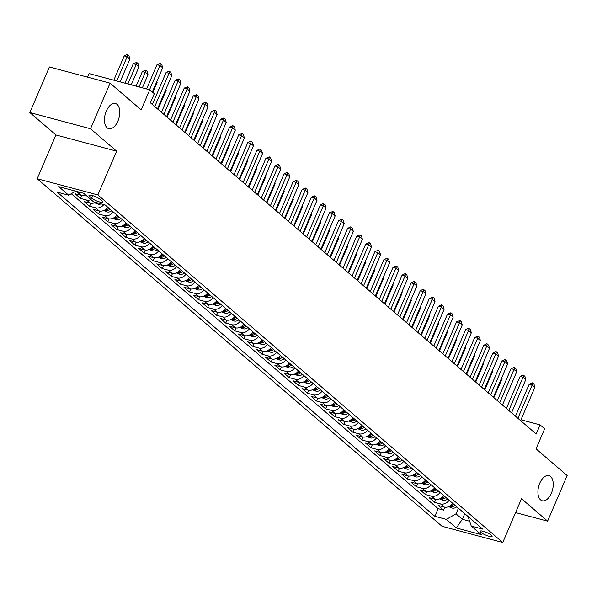 <?xml version="1.0" encoding="UTF-8"?>
<svg xmlns="http://www.w3.org/2000/svg" width="597" height="597" viewBox="0 0 597 597"><rect width="100%" height="100%" fill="white"/><g stroke="black" fill="none" stroke-linecap="round" stroke-linejoin="round"><path stroke-width="0.9" d="M539.77 483.227A13 7.134 -75.1 0 1 548.934 475.652A13 7.134 -75.1 0 1 551.389 493.204A13 7.134 -75.1 0 1 542.225 500.771A13 7.134 -75.1 0 1 539.77 483.227M106.296 111.102A13 7.134 -75.1 0 1 115.46 103.535A13 7.134 -75.1 0 1 117.915 121.079A13 7.134 -75.1 0 1 108.751 128.654A13 7.134 -75.1 0 1 106.296 111.102M491.391 535.181A6.5 1.388 -156.8 0 0 484.906 531.808A6.5 1.388 -156.8 0 0 480.167 531.218A6.5 1.388 -156.8 0 0 480.891 532.375A6.5 1.388 -156.8 0 0 487.376 535.748A6.5 1.388 -156.8 0 0 492.115 536.337A6.5 1.388 -156.8 0 0 491.391 535.181M37.193 178.734L442.064 526.308L502.749 542.509L97.871 194.935L37.193 178.734L55.946 134.967L116.631 151.16L90.535 128.758L29.85 112.557L55.946 134.967M29.85 112.557L49.394 66.968L110.072 83.162L141.168 109.855L149.765 89.796L89.08 73.595L87.558 77.155M515.569 512.592L547.606 521.144L567.15 475.548L536.061 448.854L544.658 428.795L540.121 424.9L520.965 419.788M90.535 128.758L110.072 83.162M85.565 194.935A8.127 6.567 130.6 0 1 81.043 195.331L75.058 193.734L80.505 198.405L81.759 195.473M95.46 202.346A8.127 6.567 -49.4 0 1 90.125 203.122L84.14 201.525L89.58 206.196L90.841 203.271M107.818 207.256A8.127 6.567 -49.4 0 1 99.199 210.913L93.214 209.316L98.662 213.995L99.915 211.062M116.893 215.047A8.127 6.567 -49.4 0 1 108.281 218.711L102.288 217.114L107.736 221.785L108.997 218.853M125.974 222.838A8.127 6.567 -49.4 0 1 117.355 226.502L111.37 224.905L116.818 229.576L118.072 226.644M135.049 230.629A8.127 6.567 -49.4 0 1 126.437 234.293L120.445 232.696L125.892 237.375L127.154 234.442M144.131 238.427A8.127 6.567 -49.4 0 1 135.512 242.091L129.527 240.487L134.974 245.166L136.228 242.233M153.205 246.218A8.127 6.567 -49.4 0 1 144.593 249.882L138.601 248.285L144.049 252.956L145.31 250.024M162.287 254.009A8.127 6.567 -49.4 0 1 153.668 257.673L147.683 256.076L153.13 260.755L154.384 257.822M171.361 261.807A8.127 6.567 -49.4 0 1 162.75 265.464L156.757 263.867L162.205 268.546L163.466 265.613M180.443 269.598A8.127 6.567 -49.4 0 1 171.824 273.262L165.839 271.665L171.287 276.336L172.54 273.404M189.518 277.389A8.127 6.567 -49.4 0 1 180.898 281.053L174.914 279.456L180.361 284.135L181.622 281.202M198.6 285.187A8.127 6.567 -49.4 0 1 189.98 288.844L183.995 287.247L189.443 291.926L190.697 288.993M207.674 292.978A8.127 6.567 -49.4 0 1 199.055 296.642L193.07 295.045L198.517 299.716L199.779 296.784M216.756 300.769A8.127 6.567 -49.4 0 1 208.137 304.433L202.152 302.836L207.599 307.507L208.853 304.574M225.83 308.567A8.127 6.567 -49.4 0 1 217.211 312.224L211.226 310.627L216.674 315.306L217.927 312.373M234.905 316.358A8.127 6.567 -49.4 0 1 226.293 320.022L220.308 318.417L225.756 323.096L227.009 320.164M243.986 324.149A8.127 6.567 -49.4 0 1 235.367 327.813L229.382 326.216L234.83 330.887L236.084 327.954M253.061 331.939A8.127 6.567 -49.4 0 1 244.449 335.604L238.464 334.007L243.904 338.686L245.166 335.753M262.143 339.738A8.127 6.567 -49.4 0 1 253.524 343.402L247.539 341.797L252.986 346.476L254.24 343.544M271.217 347.529A8.127 6.567 -49.4 0 1 262.605 351.193L256.62 349.596L262.061 354.267L263.322 351.334M280.299 355.319A8.127 6.567 -49.4 0 1 271.68 358.984L265.695 357.387L271.142 362.066L272.396 359.133M289.373 363.118A8.127 6.567 -49.4 0 1 280.762 366.774L274.769 365.177L280.217 369.856L281.478 366.924M298.455 370.909A8.127 6.567 -49.4 0 1 289.836 374.573L283.851 372.976L289.299 377.647L290.552 374.715M307.53 378.699A8.127 6.567 -49.4 0 1 298.918 382.364L292.926 380.767L298.373 385.446L299.634 382.513M316.611 386.498A8.127 6.567 -49.4 0 1 307.992 390.154L302.007 388.557L307.455 393.236L308.709 390.304M325.686 394.289A8.127 6.567 -49.4 0 1 317.074 397.953L311.082 396.356L316.529 401.027L317.791 398.095M334.768 402.079A8.127 6.567 -49.4 0 1 326.149 405.744L320.164 404.147L325.611 408.818L326.865 405.885M343.842 409.878A8.127 6.567 -49.4 0 1 335.23 413.534L329.238 411.937L334.686 416.616L335.947 413.684M352.924 417.669A8.127 6.567 -49.4 0 1 344.305 421.333L338.32 419.728L343.768 424.407L345.021 421.475M361.998 425.46A8.127 6.567 -49.4 0 1 353.379 429.124L347.394 427.527L352.842 432.198L354.103 429.265M371.08 433.25A8.127 6.567 -49.4 0 1 362.461 436.914L356.476 435.317L361.924 439.996L363.177 437.064M380.155 441.049A8.127 6.567 -49.4 0 1 371.535 444.713L365.551 443.108L370.998 447.787L372.259 444.855M389.237 448.84A8.127 6.567 -49.4 0 1 380.617 452.504L374.632 450.907L380.08 455.578L381.334 452.645M398.311 456.63A8.127 6.567 -49.4 0 1 389.692 460.294L383.707 458.697L389.154 463.376L390.416 460.444M407.385 464.429A8.127 6.567 -49.4 0 1 398.774 468.085L392.789 466.488L398.236 471.167L399.49 468.235M416.467 472.22A8.127 6.567 -49.4 0 1 407.848 475.884L401.863 474.287L407.311 478.958L408.564 476.025M425.542 480.01A8.127 6.567 -49.4 0 1 416.93 483.674L410.945 482.077L416.393 486.756L417.646 483.824M434.623 487.809A8.127 6.567 -49.4 0 1 426.004 491.465L420.019 489.868L425.467 494.547L426.721 491.615M443.698 495.6A8.127 6.567 -49.4 0 1 435.086 499.264L429.101 497.667L434.541 502.338L435.803 499.405M149.765 89.796L154.302 93.692L150.399 102.811L536.21 434.019L540.121 424.9M89.707 196.458L91.699 198.174A6.298 1.343 -156.8 0 0 97.983 201.443A6.298 1.343 -156.8 0 0 102.572 202.01A6.298 1.343 -156.8 0 0 101.871 200.883L99.871 199.174A6.298 1.343 -156.8 0 0 93.595 195.906A6.298 1.343 -156.8 0 0 88.998 195.331A6.298 1.343 -156.8 0 0 89.707 196.458L90.296 195.07M468.041 516.495L471.257 526.047L482.734 529.106L105.094 204.913L93.61 201.853L83.625 193.279L58.7 186.622L68.685 195.197L57.2 192.13L434.847 516.323L446.325 519.39L456.011 513.845L462.369 519.3L469.406 521.181M471.257 526.047L481.242 534.613L456.309 527.964L446.325 519.39M80.102 192.338A8.127 6.567 130.6 0 1 77.416 192.212L75.013 191.57M71.259 193.719L438.131 508.666L443.623 510.129L444.877 507.196M452.78 503.39A8.127 6.567 -49.4 0 1 444.161 507.054L438.176 505.458L443.623 510.129M449.145 500.271A8.127 6.567 130.6 0 1 440.534 503.935L434.541 502.338M440.071 492.48A8.127 6.567 130.6 0 1 431.452 496.144L425.467 494.547M430.989 484.689A8.127 6.567 130.6 0 1 422.377 488.353L416.393 486.756M421.915 476.899A8.127 6.567 130.6 0 1 413.296 480.555L407.311 478.958M412.833 469.1A8.127 6.567 130.6 0 1 404.221 472.764L398.236 471.167M403.759 461.309A8.127 6.567 130.6 0 1 395.139 464.973L389.154 463.376M394.677 453.519A8.127 6.567 130.6 0 1 386.065 457.175L380.08 455.578M385.602 445.72A8.127 6.567 130.6 0 1 376.983 449.384L370.998 447.787M376.52 437.929A8.127 6.567 130.6 0 1 367.909 441.593L361.924 439.996M367.446 430.138A8.127 6.567 130.6 0 1 358.827 433.803L352.842 432.198M358.372 422.34A8.127 6.567 130.6 0 1 349.752 426.004L343.768 424.407M349.29 414.549A8.127 6.567 130.6 0 1 340.671 418.213L334.686 416.616M340.215 406.758A8.127 6.567 130.6 0 1 331.596 410.423L325.611 408.818M331.134 398.96A8.127 6.567 130.6 0 1 322.514 402.624L316.529 401.027M322.059 391.169A8.127 6.567 130.6 0 1 313.44 394.833L307.455 393.236M312.977 383.378A8.127 6.567 130.6 0 1 304.366 387.043L298.373 385.446M303.903 375.588A8.127 6.567 130.6 0 1 295.284 379.244L289.299 377.647M294.821 367.789A8.127 6.567 130.6 0 1 286.209 371.453L280.217 369.856M285.747 359.998A8.127 6.567 130.6 0 1 277.127 363.663L271.142 362.066M276.665 352.208A8.127 6.567 130.6 0 1 268.053 355.864L262.061 354.267M267.59 344.409A8.127 6.567 130.6 0 1 258.971 348.073L252.986 346.476M258.508 336.618A8.127 6.567 130.6 0 1 249.897 340.283L243.904 338.686M249.434 328.828A8.127 6.567 130.6 0 1 240.815 332.492L234.83 330.887M240.352 321.029A8.127 6.567 130.6 0 1 231.74 324.693L225.756 323.096M231.278 313.238A8.127 6.567 130.6 0 1 222.659 316.903L216.674 315.306M222.196 305.448A8.127 6.567 130.6 0 1 213.584 309.112L207.599 307.507M213.122 297.649A8.127 6.567 130.6 0 1 204.502 301.313L198.517 299.716M204.04 289.858A8.127 6.567 130.6 0 1 195.428 293.523L189.443 291.926M194.965 282.068A8.127 6.567 130.6 0 1 186.346 285.732L180.361 284.135M185.883 274.277A8.127 6.567 130.6 0 1 177.272 277.933L171.287 276.336M176.809 266.478A8.127 6.567 130.6 0 1 168.19 270.142L162.205 268.546M167.735 258.688A8.127 6.567 130.6 0 1 159.115 262.352L153.13 260.755M158.653 250.897A8.127 6.567 130.6 0 1 150.034 254.553L144.049 252.956M149.578 243.098A8.127 6.567 130.6 0 1 140.959 246.762L134.974 245.166M140.496 235.308A8.127 6.567 130.6 0 1 131.877 238.972L125.892 237.375M131.422 227.517A8.127 6.567 130.6 0 1 122.803 231.181L116.818 229.576M122.34 219.718A8.127 6.567 130.6 0 1 113.728 223.382L107.736 221.785M113.266 211.928A8.127 6.567 130.6 0 1 104.647 215.592L98.662 213.995M103.841 204.584A8.127 6.567 130.6 0 1 95.572 207.801L89.58 206.196M91.013 199.614A8.127 6.567 130.6 0 1 86.49 200.002L80.505 198.405M116.631 151.16L97.871 194.935M547.606 521.144L521.509 498.734L502.749 542.509M464.772 513.689L462.369 519.3L456.309 527.964M458.421 508.234L456.011 513.845M75.722 191.167L68.685 195.197M438.131 508.666L434.847 516.323M149.556 89.737L159.951 65.498L156.996 64.707L160.414 63.379L161.78 64.551L162.675 67.834L152.317 91.99M146.608 88.953L156.996 64.707M162.675 67.834L159.951 65.498L160.414 63.379M120.101 81.879L129.87 59.081L127.146 56.737L116.758 80.983M124.198 55.954L127.124 54.491L127.616 54.626L127.146 56.737L124.198 55.954L113.803 80.192M127.616 54.626L128.974 55.797L129.87 59.081M154.765 106.565L169.026 73.289L166.078 72.498L169.003 71.043L170.854 72.341L171.749 75.625L157.489 108.9M152.362 104.497L166.078 72.498M171.749 75.625L169.026 73.289L169.496 71.177M163.847 114.355L178.107 81.08L175.152 80.296L178.57 78.968L179.936 80.14L180.831 83.423L166.57 116.691M161.436 112.288L175.152 80.296M180.831 83.423L178.107 81.08L178.57 78.968M172.921 122.146L187.182 88.878L184.234 88.087L187.652 86.759L189.01 87.931L189.906 91.214L175.645 124.489M170.518 120.087L184.234 88.087M189.906 91.214L187.182 88.878L187.652 86.759M182.003 129.945L196.264 96.669L193.309 95.878L196.726 94.55L198.092 95.721L198.988 99.005L184.727 132.28M179.593 127.877L193.309 95.878M198.988 99.005L196.264 96.669L196.726 94.55M131.243 84.849L138.952 66.871L136.228 64.536L127.9 83.961M133.273 63.745L136.691 62.416L136.228 64.536L133.273 63.745L124.945 83.17M136.691 62.416L138.056 63.588L138.952 66.871M94.595 202.749L98.154 204.152A5.38 4.351 -49.4 0 0 101.117 203.853M142.385 87.826L148.026 74.662L145.302 72.327L139.041 86.931M142.347 71.536L145.772 70.207L145.302 72.327L142.347 71.536L136.094 86.147M145.772 70.207L147.131 71.379L148.026 74.662M103.677 210.54L107.236 211.95A5.38 4.351 -49.4 0 0 111.788 210.659M108.967 208.241A5.38 4.351 130.6 0 1 105.744 209.637L106.833 210.569A5.38 4.351 -49.4 0 0 110.057 209.181M105.744 209.637L105.259 209.711M152.832 92.431L157.101 82.453L156.593 82.02M157.101 82.453L156.832 81.461M112.751 218.338L116.311 219.741A5.38 4.351 -49.4 0 0 120.863 218.45M118.049 216.039A5.38 4.351 130.6 0 1 114.825 217.427L115.915 218.36A5.38 4.351 -49.4 0 0 119.139 216.972M114.825 217.427L114.333 217.502M158.004 109.341L166.182 90.251L165.667 89.811M166.182 90.251L165.914 89.251M191.077 137.735L205.338 104.46L202.383 103.677L205.316 102.214L207.166 103.512L208.062 106.796L193.801 140.071M188.674 135.668L202.383 103.677M208.062 106.796L205.338 104.46L205.808 102.348M121.833 226.129L125.392 227.532A5.38 4.351 -49.4 0 0 129.945 226.248M127.124 223.83A5.38 4.351 130.6 0 1 123.9 225.218L124.989 226.159A5.38 4.351 -49.4 0 0 128.213 224.763M123.9 225.218L123.415 225.293M167.078 117.131L175.257 98.042L174.749 97.602M175.257 98.042L174.988 97.042M200.159 145.526L214.42 112.251L211.465 111.467L214.883 110.139L216.248 111.311L217.144 114.594L202.883 147.862M197.749 143.467L211.465 111.467M217.144 114.594L214.42 112.251L214.883 110.139M130.907 233.92L134.467 235.33A5.38 4.351 -49.4 0 0 139.019 234.039M136.206 231.621A5.38 4.351 130.6 0 1 132.982 233.017L134.071 233.949A5.38 4.351 -49.4 0 0 137.295 232.561M132.982 233.017L132.489 233.084M176.16 124.922L184.339 105.833L183.824 105.4M184.339 105.833L184.07 104.841M209.234 153.325L223.494 120.049L220.539 119.258L223.965 117.93L225.323 119.101L226.218 122.385L211.957 155.66M206.831 151.257L220.539 119.258M226.218 122.385L223.494 120.049L223.965 117.93M139.989 241.718L143.541 243.121A5.38 4.351 -49.4 0 0 148.093 241.83M145.28 239.419A5.38 4.351 130.6 0 1 142.056 240.807L143.146 241.74A5.38 4.351 -49.4 0 0 146.369 240.352M142.056 240.807L141.571 240.882M185.234 132.721L193.413 113.631L192.906 113.191M193.413 113.631L193.144 112.632M218.315 161.115L232.576 127.84L229.621 127.049L232.546 125.594L234.405 126.892L235.293 130.176L221.032 163.451M215.905 159.048L229.621 127.049M235.293 130.176L232.576 127.84L233.039 125.728M149.063 249.509L152.623 250.912A5.38 4.351 -49.4 0 0 157.175 249.628M154.362 247.21A5.38 4.351 130.6 0 1 151.138 248.598L152.228 249.539A5.38 4.351 -49.4 0 0 155.451 248.143M151.138 248.598L150.645 248.673M194.316 140.511L202.495 121.422L201.98 120.982M202.495 121.422L202.219 120.422M227.39 168.906L241.651 135.631L238.696 134.847L242.121 133.519L243.479 134.691L244.374 137.974L230.114 171.242M224.987 166.839L238.696 134.847M244.374 137.974L241.651 135.631L242.121 133.519M236.464 176.697L250.725 143.429L247.777 142.638L250.703 141.183L252.561 142.482L253.449 145.765L239.188 179.04M234.061 174.637L247.777 142.638M253.449 145.765L250.725 143.429L251.195 141.31M245.546 184.495L259.807 151.22L256.852 150.429L259.785 148.974L261.635 150.272L262.531 153.556L248.27 186.831M243.143 182.428L256.852 150.429M262.531 153.556L259.807 151.22L260.277 149.108M254.62 192.286L268.881 159.011L265.934 158.227L269.351 156.899L270.71 158.071L271.605 161.354L257.344 194.622M252.218 190.219L265.934 158.227M271.605 161.354L268.881 159.011L269.351 156.899M263.702 200.077L277.963 166.809L275.008 166.018L277.941 164.563L279.792 165.862L280.687 169.145L266.426 202.42M261.299 198.017L275.008 166.018M280.687 169.145L277.963 166.809L278.426 164.69M272.777 207.875L287.038 174.6L284.09 173.809L287.015 172.354L288.866 173.652L289.761 176.936L275.501 210.211M270.374 205.808L284.09 173.809M289.761 176.936L287.038 174.6L287.508 172.488M281.859 215.666L296.119 182.391L293.164 181.607L296.582 180.279L297.948 181.451L298.843 184.734L284.582 218.002M279.456 213.599L293.164 181.607M298.843 184.734L296.119 182.391L296.582 180.279M290.933 223.457L305.194 190.189L302.246 189.398L305.664 188.07L307.022 189.242L307.918 192.525L293.657 225.8M288.53 221.397L302.246 189.398M307.918 192.525L305.194 190.189L305.664 188.07M300.015 231.255L314.276 197.98L311.321 197.189L314.738 195.861L316.104 197.032L317 200.316L302.739 233.591M297.612 229.188L311.321 197.189M317 200.316L314.276 197.98L314.738 195.861M309.089 239.046L323.35 205.771L320.402 204.987L323.328 203.525L325.178 204.823L326.074 208.107L311.813 241.382M306.686 236.979L320.402 204.987M326.074 208.107L323.35 205.771L323.82 203.659M318.171 246.837L332.432 213.562L329.477 212.778L332.895 211.45L334.26 212.622L335.156 215.905L320.895 249.173M315.761 244.777L329.477 212.778M335.156 215.905L332.432 213.562L332.895 211.45M327.246 254.628L341.506 221.36L338.559 220.569L341.977 219.241L343.335 220.412L344.23 223.696L329.969 256.971M324.843 252.568L338.559 220.569M344.23 223.696L341.506 221.36L341.977 219.241M158.145 257.3L161.697 258.702A5.38 4.351 -49.4 0 0 166.25 257.419M163.436 255.001A5.38 4.351 130.6 0 1 160.212 256.397L161.302 257.329A5.38 4.351 -49.4 0 0 164.526 255.941M160.212 256.397L159.727 256.464M203.39 148.302L211.569 129.213L211.062 128.78M211.569 129.213L211.301 128.221M167.22 265.098L170.779 266.501A5.38 4.351 -49.4 0 0 175.331 265.21M172.518 262.792A5.38 4.351 130.6 0 1 169.294 264.187L170.384 265.12A5.38 4.351 -49.4 0 0 173.608 263.732M169.294 264.187L168.802 264.262M212.465 156.101L220.651 137.011L220.136 136.571M220.651 137.011L220.375 136.012M176.302 272.889L179.854 274.292A5.38 4.351 -49.4 0 0 184.406 273.008M181.592 270.59A5.38 4.351 130.6 0 1 178.369 271.978L179.458 272.919A5.38 4.351 -49.4 0 0 182.682 271.523M178.369 271.978L177.884 272.053M221.547 163.891L229.726 144.802L229.218 144.362M229.726 144.802L229.457 143.802M185.376 280.68L188.936 282.082A5.38 4.351 -49.4 0 0 193.488 280.799M190.674 278.381A5.38 4.351 130.6 0 1 187.443 279.777L188.533 280.709A5.38 4.351 -49.4 0 0 191.764 279.314M187.443 279.777L186.958 279.844M230.621 171.682L238.807 152.593L238.293 152.153M238.807 152.593L238.531 151.601M194.458 288.47L198.01 289.881A5.38 4.351 -49.4 0 0 202.562 288.59M199.749 286.172A5.38 4.351 130.6 0 1 196.525 287.567L197.614 288.5A5.38 4.351 -49.4 0 0 200.838 287.112M196.525 287.567L196.04 287.642M239.703 179.481L247.882 160.392L247.374 159.951M247.882 160.392L247.613 159.392M203.532 296.269L207.092 297.672A5.38 4.351 -49.4 0 0 211.644 296.381M208.831 293.97A5.38 4.351 130.6 0 1 205.599 295.358L206.689 296.291A5.38 4.351 -49.4 0 0 209.92 294.903M205.599 295.358L205.114 295.433M248.777 187.271L256.964 168.182L256.449 167.742M256.964 168.182L256.688 167.182M212.614 304.06L216.166 305.463A5.38 4.351 -49.4 0 0 220.718 304.179M217.905 301.761A5.38 4.351 130.6 0 1 214.681 303.149L215.771 304.089A5.38 4.351 -49.4 0 0 218.995 302.694M214.681 303.149L214.196 303.224M257.859 195.062L266.038 175.973L265.531 175.533M266.038 175.973L265.769 174.981M221.688 311.85L225.248 313.261A5.38 4.351 -49.4 0 0 229.8 311.97M226.987 309.552A5.38 4.351 130.6 0 1 223.756 310.947L224.845 311.88A5.38 4.351 -49.4 0 0 228.076 310.492M223.756 310.947L223.271 311.022M266.934 202.853L275.12 183.764L274.605 183.331M275.12 183.764L274.844 182.772M230.77 319.649L234.322 321.052A5.38 4.351 -49.4 0 0 238.875 319.761M236.061 317.35A5.38 4.351 130.6 0 1 232.837 318.738L233.927 319.671A5.38 4.351 -49.4 0 0 237.151 318.283M232.837 318.738L232.352 318.813M276.015 210.651L284.194 191.562L283.687 191.122M284.194 191.562L283.926 190.562M239.845 327.44L243.404 328.843A5.38 4.351 -49.4 0 0 247.956 327.559M245.143 325.141A5.38 4.351 130.6 0 1 241.912 326.529L243.001 327.469A5.38 4.351 -49.4 0 0 246.233 326.074M241.912 326.529L241.427 326.604M285.09 218.442L293.276 199.353L292.761 198.913M293.276 199.353L293 198.353M248.927 335.23L252.479 336.641A5.38 4.351 -49.4 0 0 257.031 335.35M254.218 332.932A5.38 4.351 130.6 0 1 250.994 334.327L252.083 335.26A5.38 4.351 -49.4 0 0 255.307 333.872M250.994 334.327L250.501 334.395M294.172 226.233L302.351 207.144L301.843 206.711M302.351 207.144L302.082 206.152M258.001 343.029L261.561 344.432A5.38 4.351 -49.4 0 0 266.113 343.141M263.299 340.73A5.38 4.351 130.6 0 1 260.068 342.118L261.158 343.051A5.38 4.351 -49.4 0 0 264.389 341.663M260.068 342.118L259.583 342.193M303.246 234.031L311.433 214.942L310.918 214.502M311.433 214.942L311.156 213.942M336.327 262.426L350.588 229.151L347.633 228.36L350.558 226.905L352.417 228.203L353.312 231.487L339.051 264.762M333.917 260.359L347.633 228.36M353.312 231.487L350.588 229.151L351.051 227.039M345.402 270.217L359.663 236.942L356.715 236.158L360.133 234.83L361.491 236.002L362.386 239.285L348.126 272.553M342.999 268.15L356.715 236.158M362.386 239.285L359.663 236.942L360.133 234.83M354.484 278.008L368.745 244.74L365.789 243.949L368.715 242.494L370.573 243.792L371.468 247.076L357.207 280.351M352.073 275.948L365.789 243.949M371.468 247.076L368.745 244.74L369.207 242.621M363.558 285.806L377.819 252.531L374.871 251.74L377.797 250.285L379.647 251.583L380.543 254.867L366.282 288.142M361.155 283.739L374.871 251.74M380.543 254.867L377.819 252.531L378.289 250.419M267.075 350.82L270.635 352.223A5.38 4.351 -49.4 0 0 275.187 350.939M272.374 348.521A5.38 4.351 130.6 0 1 269.15 349.909L270.24 350.849A5.38 4.351 -49.4 0 0 273.463 349.454M269.15 349.909L268.657 349.984M312.328 241.822L320.507 222.733L319.999 222.293M320.507 222.733L320.238 221.733M276.157 358.61L279.717 360.013A5.38 4.351 -49.4 0 0 284.269 358.73M281.456 356.312A5.38 4.351 130.6 0 1 278.224 357.707L279.314 358.64A5.38 4.351 -49.4 0 0 282.545 357.245M278.224 357.707L277.739 357.775M321.402 249.613L329.589 230.524L329.074 230.084M329.589 230.524L329.313 229.532M285.232 366.409L288.791 367.812A5.38 4.351 -49.4 0 0 293.343 366.521M290.53 364.103A5.38 4.351 130.6 0 1 287.306 365.498L288.396 366.431A5.38 4.351 -49.4 0 0 291.62 365.043M287.306 365.498L286.814 365.573M330.484 257.411L338.663 238.322L338.156 237.882M338.663 238.322L338.395 237.322M294.314 374.2L297.873 375.603A5.38 4.351 -49.4 0 0 302.425 374.319M299.604 371.901A5.38 4.351 130.6 0 1 296.381 373.289L297.47 374.229A5.38 4.351 -49.4 0 0 300.694 372.834M296.381 373.289L295.896 373.364M339.559 265.202L347.738 246.113L347.23 245.673M347.738 246.113L347.469 245.113M372.64 293.597L386.901 260.322L383.946 259.538L387.363 258.21L388.729 259.382L389.625 262.665L375.364 295.933M370.23 291.53L383.946 259.538M389.625 262.665L386.901 260.322L387.363 258.21M303.388 381.99L306.948 383.393A5.38 4.351 -49.4 0 0 311.5 382.11M308.686 379.692A5.38 4.351 130.6 0 1 305.463 381.087L306.552 382.02A5.38 4.351 -49.4 0 0 309.776 380.625M305.463 381.087L304.97 381.155M348.641 272.993L356.819 253.904L356.305 253.464M356.819 253.904L356.551 252.912M381.714 301.388L395.975 268.12L393.02 267.329L396.445 266.001L397.803 267.172L398.699 270.456L384.438 303.731M379.311 299.328L393.02 267.329M398.699 270.456L395.975 268.12L396.445 266.001M312.47 389.781L316.029 391.192A5.38 4.351 -49.4 0 0 320.582 389.901M317.761 387.483A5.38 4.351 130.6 0 1 314.537 388.878L315.626 389.811A5.38 4.351 -49.4 0 0 318.85 388.423M314.537 388.878L314.052 388.953M357.715 280.784L365.894 261.702L365.386 261.262M365.894 261.702L365.625 260.702M390.796 309.186L405.057 275.911L402.102 275.12L405.027 273.665L406.885 274.963L407.781 278.247L393.513 311.522M388.386 307.119L402.102 275.12M407.781 278.247L405.057 275.911L405.52 273.799M321.544 397.58L325.104 398.983A5.38 4.351 -49.4 0 0 329.656 397.692M326.843 395.281A5.38 4.351 130.6 0 1 323.619 396.669L324.708 397.602A5.38 4.351 -49.4 0 0 327.932 396.214M323.619 396.669L323.126 396.744M366.797 288.582L374.976 269.493L374.461 269.053M374.976 269.493L374.7 268.493M399.871 316.977L414.131 283.702L411.176 282.918L414.109 281.456L415.96 282.754L416.855 286.045L402.594 319.313M397.468 314.91L411.176 282.918M416.855 286.045L414.131 283.702L414.602 281.59M330.626 405.37L334.178 406.773A5.38 4.351 -49.4 0 0 338.73 405.49M335.917 403.072A5.38 4.351 130.6 0 1 332.693 404.46L333.783 405.4A5.38 4.351 -49.4 0 0 337.007 404.005M332.693 404.46L332.208 404.535M375.871 296.373L384.05 277.284L383.543 276.844M384.05 277.284L383.781 276.284M408.952 324.768L423.213 291.5L420.258 290.709L423.183 289.254L425.042 290.552L425.93 293.836L411.669 327.111M406.542 322.708L420.258 290.709M425.93 293.836L423.213 291.5L423.676 289.381M339.7 413.161L343.26 414.572A5.38 4.351 -49.4 0 0 347.812 413.281M344.999 410.863A5.38 4.351 130.6 0 1 341.775 412.258L342.865 413.191A5.38 4.351 -49.4 0 0 346.088 411.803M341.775 412.258L341.283 412.326M384.953 304.164L393.132 285.075L392.617 284.642M393.132 285.075L392.856 284.082M418.027 332.566L432.288 299.291L429.333 298.5L432.758 297.172L434.116 298.343L435.012 301.627L420.751 334.902M415.624 330.499L429.333 298.5M435.012 301.627L432.288 299.291L432.758 297.172M348.782 420.96L352.334 422.363A5.38 4.351 -49.4 0 0 356.887 421.072M354.073 418.661A5.38 4.351 130.6 0 1 350.849 420.049L351.939 420.982A5.38 4.351 -49.4 0 0 355.163 419.594M350.849 420.049L350.364 420.124M394.027 311.962L402.206 292.873L401.699 292.433M402.206 292.873L401.938 291.873M427.101 340.357L441.362 307.082L438.414 306.298L441.34 304.836L443.198 306.134L444.086 309.418L429.825 342.693M424.698 338.29L438.414 306.298M444.086 309.418L441.362 307.082L441.832 304.97M357.857 428.75L361.416 430.153A5.38 4.351 -49.4 0 0 365.968 428.87M363.155 426.452A5.38 4.351 130.6 0 1 359.931 427.84L361.013 428.78A5.38 4.351 -49.4 0 0 364.245 427.385M359.931 427.84L359.439 427.915M403.102 319.753L411.288 300.664L410.773 300.224M411.288 300.664L411.012 299.664M436.183 348.148L450.444 314.873L447.489 314.089L450.914 312.761L452.272 313.932L453.168 317.216L438.907 350.484M433.78 346.081L447.489 314.089M453.168 317.216L450.444 314.873L450.914 312.761M366.939 436.541L370.491 437.952A5.38 4.351 -49.4 0 0 375.043 436.661M372.229 434.243A5.38 4.351 130.6 0 1 369.006 435.638L370.095 436.571A5.38 4.351 -49.4 0 0 373.319 435.183M369.006 435.638L368.521 435.706M412.184 327.544L420.363 308.455L419.855 308.022M420.363 308.455L420.094 307.462M445.258 355.939L459.518 322.671L456.571 321.88L459.988 320.552L461.347 321.723L462.242 325.007L447.981 358.282M442.855 353.879L456.571 321.88M462.242 325.007L459.518 322.671L459.988 320.552M376.013 444.34L379.573 445.743A5.38 4.351 -49.4 0 0 384.125 444.452M381.311 442.041A5.38 4.351 130.6 0 1 378.08 443.429L379.17 444.362A5.38 4.351 -49.4 0 0 382.401 442.974M378.08 443.429L377.595 443.504M421.258 335.342L429.444 316.253L428.93 315.813M429.444 316.253L429.168 315.253M454.339 363.737L468.6 330.462L465.645 329.671L468.578 328.216L470.429 329.514L471.324 332.798L457.063 366.073M451.936 361.67L465.645 329.671M471.324 332.798L468.6 330.462L469.063 328.35M385.095 452.13L388.647 453.533A5.38 4.351 -49.4 0 0 393.199 452.25M390.386 449.832A5.38 4.351 130.6 0 1 387.162 451.22L388.251 452.16A5.38 4.351 -49.4 0 0 391.475 450.765M387.162 451.22L386.677 451.295M430.34 343.133L438.519 324.044L438.011 323.604M438.519 324.044L438.25 323.044M463.414 371.528L477.675 338.253L474.727 337.469L478.145 336.141L479.503 337.312L480.398 340.596L466.138 373.864M461.011 369.461L474.727 337.469M480.398 340.596L477.675 338.253L478.145 336.141M394.169 459.921L397.729 461.324A5.38 4.351 -49.4 0 0 402.281 460.041M399.468 457.623A5.38 4.351 130.6 0 1 396.236 459.018L397.326 459.951A5.38 4.351 -49.4 0 0 400.557 458.556M396.236 459.018L395.751 459.086M439.414 350.924L447.601 331.835L447.086 331.395M447.601 331.835L447.325 330.842M472.496 379.319L486.756 346.051L483.801 345.26L486.727 343.805L488.585 345.103L489.48 348.387L475.219 381.662M470.093 377.259L483.801 345.26M489.48 348.387L486.756 346.051L487.219 343.932M403.251 467.72L406.803 469.123A5.38 4.351 -49.4 0 0 411.355 467.832M408.542 465.414A5.38 4.351 130.6 0 1 405.318 466.809L406.408 467.742A5.38 4.351 -49.4 0 0 409.632 466.354M405.318 466.809L404.833 466.884M448.496 358.722L456.675 339.633L456.168 339.193M456.675 339.633L456.406 338.633M481.57 387.117L495.831 353.842L492.883 353.051L495.808 351.596L497.659 352.894L498.555 356.178L484.294 389.453M479.167 385.05L492.883 353.051M498.555 356.178L495.831 353.842L496.301 351.73M412.326 475.511L415.885 476.913A5.38 4.351 -49.4 0 0 420.437 475.622M417.624 473.212A5.38 4.351 130.6 0 1 414.393 474.6L415.482 475.54A5.38 4.351 -49.4 0 0 418.713 474.145M414.393 474.6L413.908 474.675M457.571 366.513L465.757 347.424L465.242 346.984M465.757 347.424L465.481 346.424M490.652 394.908L504.913 361.633L501.958 360.849L505.375 359.521L506.741 360.692L507.637 363.976L493.376 397.244M488.249 392.841L501.958 360.849M507.637 363.976L504.913 361.633L505.375 359.521M421.407 483.301L424.96 484.704A5.38 4.351 -49.4 0 0 429.512 483.421M426.698 481.003A5.38 4.351 130.6 0 1 423.474 482.398L424.564 483.331A5.38 4.351 -49.4 0 0 427.788 481.936M423.474 482.398L422.989 482.466M466.653 374.304L474.831 355.215L474.324 354.775M474.831 355.215L474.563 354.222M499.726 402.699L513.987 369.431L511.039 368.64L514.457 367.312L515.815 368.483L516.711 371.767L502.45 405.042M497.323 400.639L511.039 368.64M516.711 371.767L513.987 369.431L514.457 367.312M430.482 491.092L434.041 492.503A5.38 4.351 -49.4 0 0 438.594 491.212M435.78 488.794A5.38 4.351 130.6 0 1 432.549 490.189L433.638 491.122A5.38 4.351 -49.4 0 0 436.87 489.734M432.549 490.189L432.064 490.264M475.727 382.095L483.913 363.006L483.398 362.573M483.913 363.006L483.637 362.013M508.808 410.497L523.069 377.222L520.114 376.431L523.039 374.976L524.897 376.274L525.793 379.558L511.532 412.833M506.398 408.43L520.114 376.431M525.793 379.558L523.069 377.222L523.532 375.11M439.556 498.891L443.116 500.293A5.38 4.351 -49.4 0 0 447.668 499.002M444.855 496.592A5.38 4.351 130.6 0 1 441.631 497.98L442.72 498.913A5.38 4.351 -49.4 0 0 445.944 497.525M441.631 497.98L441.138 498.055M484.809 389.893L492.988 370.804L492.48 370.364M492.988 370.804L492.719 369.804M517.883 418.288L532.143 385.013L529.196 384.229L532.121 382.767L533.972 384.065L534.867 387.349L520.606 420.624M515.48 416.221L529.196 384.229M534.867 387.349L532.143 385.013L532.614 382.901M448.638 506.681L452.198 508.084A5.38 4.351 -49.4 0 0 456.75 506.801M453.936 504.383A5.38 4.351 130.6 0 1 450.705 505.771L451.795 506.711A5.38 4.351 -49.4 0 0 455.026 505.316M450.705 505.771L450.22 505.846M493.883 397.684L502.07 378.595L501.555 378.155M502.07 378.595L501.793 377.595M81.043 195.331L77.416 192.212M444.161 507.054L440.534 503.935M435.086 499.264L431.452 496.144M426.004 491.465L422.377 488.353M416.93 483.674L413.296 480.555M407.848 475.884L404.221 472.764M398.774 468.085L395.139 464.973M389.692 460.294L386.065 457.175M380.617 452.504L376.983 449.384M371.535 444.713L367.909 441.593M362.461 436.914L358.827 433.803M353.379 429.124L349.752 426.004M344.305 421.333L340.671 418.213M335.23 413.534L331.596 410.423M326.149 405.744L322.514 402.624M317.074 397.953L313.44 394.833M307.992 390.154L304.366 387.043M298.918 382.364L295.284 379.244M289.836 374.573L286.209 371.453M280.762 366.774L277.127 363.663M271.68 358.984L268.053 355.864M262.605 351.193L258.971 348.073M253.524 343.402L249.897 340.283M244.449 335.604L240.815 332.492M235.367 327.813L231.74 324.693M226.293 320.022L222.659 316.903M217.211 312.224L213.584 309.112M208.137 304.433L204.502 301.313M199.055 296.642L195.428 293.523M189.98 288.844L186.346 285.732M180.898 281.053L177.272 277.933M171.824 273.262L168.19 270.142M162.75 265.464L159.115 262.352M153.668 257.673L150.034 254.553M144.593 249.882L140.959 246.762M135.512 242.091L131.877 238.972M126.437 234.293L122.803 231.181M117.355 226.502L113.728 223.382M108.281 218.711L104.647 215.592M99.199 210.913L95.572 207.801M90.125 203.122L86.49 200.002M92.789 195.637L91.699 198.174M96.229 202.547L98.05 204.114M104.856 209.957L107.124 211.905M107.415 209.219L106.833 210.569M113.937 217.748L116.206 219.703M116.49 217.01L115.915 218.36M123.012 225.547L125.28 227.494M125.571 224.8L124.989 226.159M132.094 233.337L134.362 235.285M134.646 232.599L134.071 233.949M141.168 241.128L143.437 243.076M143.728 240.39L143.146 241.74M150.25 248.927L152.519 250.874M152.802 248.18L152.228 249.539M159.324 256.717L161.593 258.665M161.884 255.971L161.302 257.329M168.406 264.508L170.675 266.456M170.958 263.77L170.384 265.12M177.481 272.299L179.749 274.254M180.04 271.56L179.458 272.919M186.562 280.097L188.831 282.045M189.115 279.351L188.533 280.709M195.637 287.888L197.905 289.836M198.197 287.15L197.614 288.5M204.711 295.679L206.987 297.634M207.271 294.94L206.689 296.291M213.793 303.477L216.062 305.425M216.353 302.731L215.771 304.089M222.868 311.268L225.144 313.216M225.427 310.53L224.845 311.88M231.949 319.059L234.218 321.007M234.509 318.32L233.927 319.671M241.024 326.857L243.3 328.805M243.583 326.111L243.001 327.469M250.106 334.648L252.374 336.596M252.665 333.91L252.083 335.26M259.18 342.439L261.456 344.387M261.74 341.7L261.158 343.051M268.262 350.238L270.531 352.185M270.822 349.491L270.24 350.849M277.336 358.028L279.612 359.976M279.896 357.282L279.314 358.64M286.418 365.819L288.687 367.767M288.97 365.08L288.396 366.431M295.493 373.61L297.761 375.565M298.052 372.871L297.47 374.229M304.574 381.408L306.843 383.356M307.127 380.662L306.552 382.02M313.649 389.199L315.917 391.147M316.209 388.46L315.626 389.811M322.731 396.99L324.999 398.945M325.283 396.251L324.708 397.602M331.805 404.788L334.074 406.736M334.365 404.042L333.783 405.4M340.887 412.579L343.156 414.527M343.439 411.84L342.865 413.191M349.961 420.37L352.23 422.318M352.521 419.631L351.939 420.982M359.043 428.168L361.312 430.116M361.595 427.422L361.013 428.78M368.118 435.959L370.386 437.907M370.677 435.22L370.095 436.571M377.2 443.75L379.468 445.698M379.752 443.011L379.17 444.362M386.274 451.541L388.543 453.496M388.834 450.802L388.251 452.16M395.348 459.339L397.624 461.287M397.908 458.593L397.326 459.951M404.43 467.13L406.699 469.078M406.99 466.391L406.408 467.742M413.505 474.921L415.781 476.876M416.064 474.182L415.482 475.54M422.586 482.719L424.855 484.667M425.146 481.973L424.564 483.331M431.661 490.51L433.937 492.458M434.22 489.771L433.638 491.122M440.743 498.301L443.011 500.256M443.302 497.562L442.72 498.913M449.817 506.099L452.093 508.047M452.377 505.353L451.795 506.711"/></g></svg>
